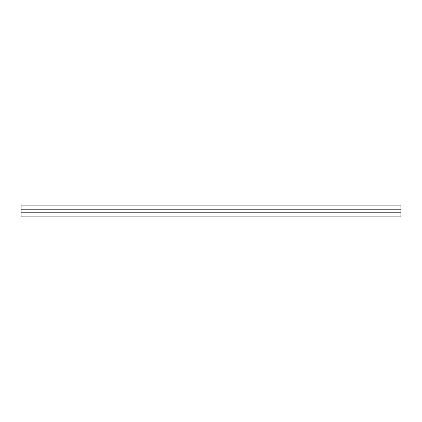 <?xml version="1.0" encoding="UTF-8"?>
<svg xmlns="http://www.w3.org/2000/svg" width="422" height="422" viewBox="0 0 422 422"><rect width="100%" height="100%" fill="white"/><g stroke="black" fill="none" stroke-linecap="round" stroke-linejoin="round"><path stroke-width="0.63" d="M21.1 209.222L400.9 209.222L400.9 215.078L21.1 215.078L21.1 205.145L400.9 205.145L400.9 206.922L21.1 206.922M400.9 209.222L400.9 206.922M400.9 211L21.1 211M400.9 212.778L21.1 212.778M21.1 215.078L21.1 216.855L400.9 216.855L400.9 215.078"/></g></svg>
